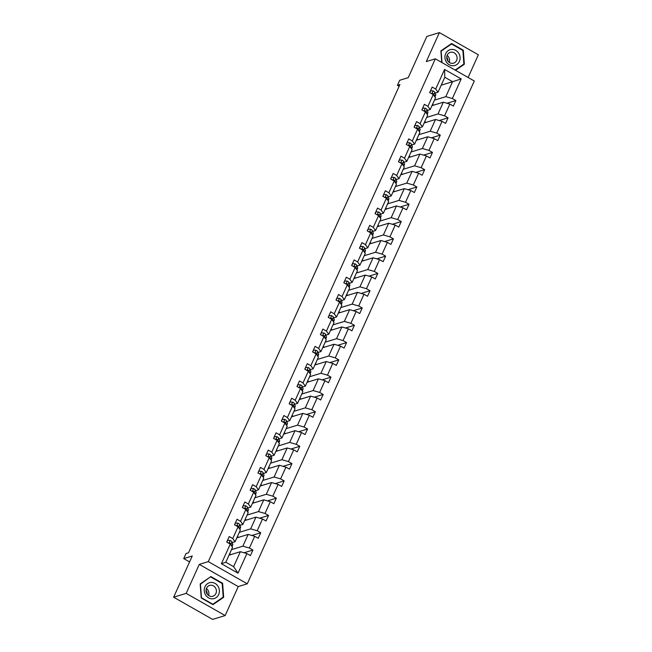 <?xml version="1.0" encoding="UTF-8"?>
<svg xmlns="http://www.w3.org/2000/svg" width="652" height="652" viewBox="0 0 652 652"><rect width="100%" height="100%" fill="white"/><g stroke="black" fill="none" stroke-linecap="round" stroke-linejoin="round"><path stroke-width="0.98" d="M225.16 615.561L238.241 586.58L199.276 564.387L186.187 593.369L225.16 615.561L212.617 619.4L173.644 597.208L192.258 555.985L183.725 558.593L189.577 561.926M186.187 593.369L173.644 597.208M468.112 77.482L478.356 54.792L439.383 32.6L426.84 36.439L408.225 77.669L399.7 80.277L397.418 85.322L399.138 86.3M247.271 583.817L474.306 81.003L435.332 58.819L208.306 561.625L247.271 583.817L238.241 586.58M434.452 100.139L445.821 96.659L452.578 81.696L461.208 78.916L452.358 98.534L455.878 100.538L447.011 103.252M441.208 85.176L452.578 81.696L444.786 77.262L438.03 92.217L435.128 93.106M445.821 96.659L452.358 98.534M426.644 117.425L438.014 113.945L443.319 102.201L449.856 104.075L453.376 106.08L455.878 100.538M449.856 104.075L444.55 115.82L448.079 117.825L439.203 120.547M418.845 134.711L430.214 131.231L435.512 119.487L442.048 121.362L445.577 123.367L448.079 117.825M442.048 121.362L436.742 133.106L440.271 135.119L431.396 137.833M411.037 152.006L422.406 148.526L427.712 136.773L434.24 138.648L437.769 140.661L440.271 135.119M434.24 138.648L428.934 150.4L432.463 152.405L423.588 155.119M403.229 169.292L414.599 165.812L419.904 154.068L426.432 155.934L429.961 157.947L432.463 152.405M426.432 155.934L421.127 167.686L424.656 169.691L415.78 172.413M395.422 186.578L406.791 183.098L412.097 171.354L418.625 173.228L422.154 175.233L424.656 169.691M418.625 173.228L413.327 184.972L416.848 186.985L407.981 189.699M387.614 203.872L398.983 200.392L404.289 188.64L410.825 190.514L414.346 192.527L416.848 186.985M410.825 190.514L405.52 202.259L409.048 204.272L400.173 206.986M379.814 221.158L391.184 217.678L396.481 205.926L403.017 207.801L406.546 209.814L409.048 204.272M403.017 207.801L397.712 219.553L401.241 221.558L392.365 224.28M372.007 238.445L383.376 234.964L388.682 223.22L395.21 225.095L398.739 227.1L401.241 221.558M395.21 225.095L389.904 236.839L393.433 238.852L384.558 241.566M364.199 255.731L375.568 252.251L380.874 240.507L387.402 242.381L390.931 244.386L393.433 238.852M387.402 242.381L382.096 254.125L385.625 256.138L376.75 258.852M356.391 273.025L367.761 269.545L373.066 257.793L379.594 259.667L383.123 261.68L385.625 256.138M379.594 259.667L374.289 271.419L377.818 273.424L368.95 276.138M348.584 290.311L359.953 286.831L365.259 275.087L371.795 276.961L375.316 278.966L377.818 273.424M371.795 276.961L366.489 288.706L370.018 290.71L361.143 293.433M340.784 307.597L352.153 304.117L357.451 292.373L363.987 294.248L367.516 296.252L370.018 290.71M363.987 294.248L358.681 305.992L362.21 308.005L353.335 310.719M332.976 324.892L344.346 321.412L349.651 309.659L356.179 311.534L359.708 313.547L362.21 308.005M356.179 311.534L350.874 323.286L354.403 325.291L345.527 328.005M325.169 342.178L336.538 338.698L341.844 326.954L348.372 328.828L351.901 330.833L354.403 325.291M348.372 328.828L343.066 340.572L346.595 342.577L337.72 345.299M317.361 359.464L328.73 355.984L334.036 344.24L340.564 346.114L344.093 348.119L346.595 342.577M340.564 346.114L335.258 357.858L338.787 359.871L329.92 362.585M309.553 376.758L320.923 373.278L326.228 361.526L332.756 363.4L336.285 365.413L338.787 359.871M332.756 363.4L327.459 375.153L330.988 377.158L322.112 379.871M301.754 394.044L313.123 390.564L318.42 378.82L324.957 380.686L328.486 382.7L330.988 377.158M324.957 380.686L319.651 392.439L323.18 394.444L314.305 397.166M293.946 411.33L305.315 407.85L310.621 396.106L317.149 397.981L320.678 399.986L323.18 394.444M317.149 397.981L311.843 409.725L315.372 411.738L306.497 414.452M286.138 428.625L297.508 425.145L302.813 413.392L309.341 415.267L312.87 417.28L315.372 411.738M309.341 415.267L304.036 427.011L307.565 429.024L298.689 431.738M278.331 445.911L289.7 442.431L295.006 430.679L301.534 432.553L305.063 434.566L307.565 429.024M301.534 432.553L296.228 444.305L299.757 446.31L290.89 449.032M270.523 463.197L281.892 459.717L287.198 447.973L293.726 449.847L297.255 451.852L299.757 446.31M293.726 449.847L288.428 461.592L291.957 463.605L283.082 466.319M262.723 480.483L274.093 477.003L279.39 465.259L285.926 467.134L289.455 469.138L291.957 463.605M285.926 467.134L280.621 478.878L284.15 480.891L275.274 483.605M254.916 497.778L266.285 494.297L271.591 482.545L278.119 484.42L281.648 486.433L284.15 480.891M278.119 484.42L272.813 496.172L276.342 498.177L267.467 500.891M247.108 515.064L258.477 511.584L263.783 499.839L270.311 501.714L273.84 503.719L276.342 498.177M270.311 501.714L265.005 513.458L268.534 515.463L259.659 518.185M239.3 532.35L250.67 528.87L255.975 517.126L262.503 519L266.032 521.005L268.534 515.463M262.503 519L257.198 530.744L260.727 532.757L251.851 535.471M231.493 549.644L242.862 546.164L248.167 534.412L254.696 536.286L258.225 538.299L260.727 532.757M254.696 536.286L249.398 548.039L252.927 550.043L244.052 552.757M246.896 553.572L238.037 573.189L221.395 563.719L230.254 544.102L232.568 547.264L225.812 562.228L233.603 566.661L240.36 551.706L246.896 553.572L250.425 555.586L252.927 550.043M232.756 538.56L238.061 526.816L240.376 529.978L235.07 541.722L232.756 538.56L229.227 536.547L226.725 542.089L230.254 544.102M240.564 521.274L245.861 509.522L248.184 512.684L242.878 524.436L240.564 521.274L237.035 519.261L234.533 524.803L238.061 526.816M248.363 503.98L253.669 492.236L255.983 495.398L250.686 507.15L248.363 503.98L244.834 501.975L242.332 507.517L245.861 509.522M256.171 486.694L261.476 474.949L263.791 478.112L258.485 489.856L256.171 486.694L252.642 484.689L250.14 490.222L253.669 492.236M263.978 469.407L269.284 457.655L271.599 460.825L266.293 472.57L263.978 469.407L260.45 467.394L257.947 472.936L261.476 474.949M271.786 452.113L277.092 440.369L279.406 443.531L274.101 455.283L271.786 452.113L268.257 450.108L265.755 455.65L269.284 457.655M279.594 434.827L284.891 423.083L287.214 426.245L281.908 437.989L279.594 434.827L276.065 432.822L273.563 438.364L277.092 440.369M287.393 417.541L292.699 405.788L295.014 408.959L289.716 420.703L287.393 417.541L283.864 415.528L281.362 421.07L284.891 423.083M295.201 400.255L300.507 388.502L302.821 391.665L297.516 403.417L295.201 400.255L291.672 398.242L289.17 403.784L292.699 405.788M303.009 382.96L308.315 371.216L310.629 374.378L305.323 386.123L303.009 382.96L299.48 380.955L296.978 386.497L300.507 388.502M310.817 365.674L316.122 353.93L318.437 357.092L313.131 368.836L310.817 365.674L307.288 363.661L304.786 369.203L308.315 371.216M318.624 348.388L323.922 336.636L326.244 339.798L320.939 351.55L318.624 348.388L315.095 346.375L312.593 351.917L316.122 353.93M326.424 331.094L331.729 319.35L334.044 322.512L328.747 334.256L326.424 331.094L322.903 329.089L320.401 334.631L323.922 336.636M334.231 313.808L339.537 302.063L341.852 305.226L336.546 316.97L334.231 313.808L330.703 311.803L328.2 317.337L331.729 319.35M342.039 296.521L347.345 284.769L349.659 287.931L344.354 299.684L342.039 296.521L338.51 294.508L336.008 300.05L339.537 302.063M349.847 279.227L355.153 267.483L357.467 270.645L352.161 282.397L349.847 279.227L346.318 277.222L343.816 282.764L347.345 284.769M357.655 261.941L362.952 250.197L365.275 253.359L359.969 265.103L357.655 261.941L354.126 259.936L351.624 265.47L355.153 267.483M365.454 244.655L370.76 232.903L373.074 236.073L367.777 247.817L365.454 244.655L361.933 242.642L359.431 248.184L362.952 250.197M373.262 227.361L378.567 215.616L380.882 218.779L375.576 230.531L373.262 227.361L369.733 225.356L367.231 230.898L370.76 232.903M381.07 210.074L386.375 198.33L388.69 201.492L383.384 213.237L381.07 210.074L377.541 208.07L375.039 213.612L378.567 215.616M388.877 192.788L394.183 181.036L396.498 184.206L391.192 195.95L388.877 192.788L385.348 190.775L382.846 196.317L386.375 198.33M396.685 175.502L401.982 163.75L404.305 166.912L399 178.664L396.685 175.502L393.156 173.489L390.654 179.031L394.183 181.036M404.484 158.208L409.79 146.464L412.113 149.626L406.807 161.37L404.484 158.208L400.964 156.203L398.462 161.745L401.982 163.75M412.292 140.922L417.598 129.177L419.912 132.34L414.607 144.084L412.292 140.922L408.763 138.909L406.261 144.451L409.79 146.464M420.1 123.635L425.406 111.883L427.72 115.045L422.414 126.798L420.1 123.635L416.571 121.622L414.069 127.164L417.598 129.177M427.908 106.341L433.213 94.597L435.528 97.759L430.222 109.512L427.908 106.341L424.379 104.336L421.877 109.878L425.406 111.883M438.03 92.217L435.715 89.055L432.186 87.05L429.684 92.584L433.213 94.597M435.715 89.055L444.566 69.438L461.208 78.916M183.725 558.593L186.007 553.556L188.518 552.782L399.929 84.548L397.418 85.322M430.222 109.512L427.321 110.4M431.95 105.681L443.319 102.201M438.014 113.945L444.55 115.82M422.414 126.798L419.513 127.686M424.142 122.967L435.512 119.487M430.214 131.231L436.742 133.106M414.607 144.084L411.705 144.972M416.343 140.253L427.712 136.773M422.406 148.526L428.934 150.4M406.807 161.37L403.898 162.266M408.535 157.548L419.904 154.068M414.599 165.812L421.127 167.686M399 178.664L396.098 179.553M395.601 182.984L394.9 180.963A3.366 0.97 -155.7 0 0 393.947 179.944L393.229 180.172A1.712 0.489 24.3 0 1 393.4 180.417L393.148 180.449M400.727 174.834L412.097 171.354M406.791 183.098L413.327 184.972M391.192 195.95L388.29 196.839M392.92 192.12L404.289 188.64M398.983 200.392L405.52 202.259M383.384 213.237L380.483 214.125M385.112 209.406L396.481 205.926M391.184 217.678L397.712 219.553M375.576 230.531L372.675 231.419M377.312 226.7L388.682 223.22M383.376 234.964L389.904 236.839M367.777 247.817L364.867 248.705M369.505 243.987L380.874 240.507M375.568 252.251L382.096 254.125M359.969 265.103L357.068 265.992M361.697 261.273L373.066 257.793M367.761 269.545L374.289 271.419M352.161 282.397L349.26 283.286M353.889 278.567L365.259 275.087M359.953 286.831L366.489 288.706M344.354 299.684L341.452 300.572M346.082 295.853L357.451 292.373M352.153 304.117L358.681 305.992M336.546 316.97L333.645 317.858M338.282 313.139L349.651 309.659M344.346 321.412L350.874 323.286M328.747 334.256L325.837 335.152M330.474 330.434L341.844 326.954M336.538 338.698L343.066 340.572M320.939 351.55L318.037 352.439M322.667 347.72L334.036 344.24M328.73 355.984L335.258 357.858M313.131 368.836L310.23 369.725M314.859 365.006L326.228 361.526M320.923 373.278L327.459 375.153M305.323 386.123L302.422 387.011M307.051 382.3L318.42 378.82M313.123 390.564L319.651 392.439M297.516 403.417L294.614 404.305M299.252 399.586L310.621 396.106M305.315 407.85L311.843 409.725M289.716 420.703L286.807 421.591M291.444 416.872L302.813 413.392M297.508 425.145L304.036 427.011M281.908 437.989L278.999 438.877M283.636 434.159L295.006 430.679M289.7 442.431L296.228 444.305M274.101 455.283L271.199 456.172M275.829 451.453L287.198 447.973M281.892 459.717L288.428 461.592M266.293 472.57L263.392 473.458M268.021 468.739L279.39 465.259M274.093 477.003L280.621 478.878M258.485 489.856L255.584 490.744M260.221 486.025L271.591 482.545M266.285 494.297L272.813 496.172M250.686 507.15L247.776 508.038M252.414 503.32L263.783 499.839M258.477 511.584L265.005 513.458M242.878 524.436L239.969 525.325M244.606 520.606L255.975 517.126M250.67 528.87L257.198 530.744M235.07 541.722L232.169 542.611M236.798 537.892L248.167 534.412M242.862 546.164L249.398 548.039M221.395 563.719L225.812 562.228M199.276 564.387L208.306 561.625M439.383 32.6L426.302 61.581L435.332 58.819M228.991 555.186L240.36 551.706M230.759 554.64L229.61 553.817M238.567 537.354L237.418 536.523M246.374 520.068L245.225 519.236M254.182 502.773L253.033 501.95M261.982 485.487L260.833 484.656M269.789 468.201L268.64 467.37M277.597 450.907L276.448 450.084M285.405 433.621L284.256 432.789M293.213 416.335L292.063 415.503M301.012 399.04L299.863 398.217M308.82 381.754L307.671 380.931M316.627 364.468L315.478 363.637M324.435 347.182L323.286 346.351M332.243 329.888L331.094 329.064M340.042 312.601L338.893 311.77M347.85 295.315L346.701 294.484M355.658 278.021L354.509 277.198M363.466 260.735L362.316 259.903M371.273 243.449L370.124 242.617M379.073 226.154L377.924 225.331M386.88 208.868L385.731 208.045M394.688 191.582L393.539 190.751M402.496 174.288L401.347 173.465M410.304 157.002L409.154 156.178M418.111 139.715L416.954 138.884M425.911 122.429L424.762 121.598M433.719 105.135L432.569 104.312M233.603 566.661L238.037 573.189M444.566 69.438L444.786 77.262M210.889 576.58L200.188 583.931L201.232 597.966L212.968 604.648L223.66 597.297L222.625 583.263L210.889 576.58M455.512 70.31L464.354 64.23L463.311 50.196L451.575 43.513L440.882 50.864L441.738 62.462M222.047 583.434L222.625 583.263M222.365 597.697L223.66 597.297M462.733 50.367L463.311 50.196M463.05 64.629L464.354 64.23M226.823 542.146L227.638 540.345L230.246 540.435A3.366 0.97 24.3 0 1 231.925 541.918L232.699 544.151A9.715 2.787 24.3 0 1 232.707 544.958L232.006 546.498M231.672 546.042L230.971 544.021A3.366 0.97 -155.7 0 0 230.026 543.01L229.096 543.442M230.026 543.01L229.3 543.23A1.712 0.489 24.3 0 1 229.471 543.483L229.545 543.703M234.63 524.86L235.445 523.051L238.053 523.148A3.366 0.97 24.3 0 1 239.732 524.632L240.507 526.865A9.715 2.787 24.3 0 1 240.515 527.672L239.814 529.212M239.48 528.756L238.779 526.734A3.366 0.97 -155.7 0 0 237.825 525.724L236.904 526.156M237.825 525.724L237.108 525.944A1.712 0.489 24.3 0 1 237.279 526.188L237.352 526.409M242.438 507.574L243.253 505.765L245.853 505.854A3.366 0.97 24.3 0 1 247.54 507.337L248.314 509.571A9.715 2.787 24.3 0 1 248.322 510.377L247.621 511.926M247.287 511.47L246.586 509.448A3.366 0.97 -155.7 0 0 245.633 508.43L244.712 508.87M245.633 508.43L244.916 508.65A1.712 0.489 24.3 0 1 245.087 508.902L245.16 509.122M206.056 590.158A7.93 7.221 -107 0 1 207.312 594.274M205.584 594.934A8.248 7.514 73 0 0 216.13 597.623A8.248 7.514 73 0 0 218.07 586.352A8.248 7.514 73 0 0 207.523 583.662A8.248 7.514 73 0 0 205.584 594.934M206.961 593.76A5.648 5.143 73 0 0 212.886 596.23A5.648 5.143 73 0 0 215.502 587.892A5.648 5.143 73 0 0 209.577 585.423A5.648 5.143 73 0 0 206.961 593.76M206.407 588.503A5.648 5.143 -107 0 1 207.972 590.199A5.648 5.143 -107 0 1 208.526 595.455M210.824 577.044L222.193 583.516L223.196 597.118L212.837 604.241L201.46 597.77L200.457 584.168L209.716 577.379M446.742 57.091A7.93 7.221 -107 0 1 448.005 61.206M446.278 61.867A8.248 7.514 73 0 0 456.816 64.556A8.248 7.514 73 0 0 458.755 53.285A8.248 7.514 73 0 0 448.209 50.603A8.248 7.514 73 0 0 446.278 61.867M447.647 60.693A5.648 5.143 73 0 0 453.572 63.162A5.648 5.143 73 0 0 456.196 54.825A5.648 5.143 73 0 0 450.271 52.356A5.648 5.143 73 0 0 447.647 60.693M447.093 55.436A5.648 5.143 -107 0 1 448.657 57.131A5.648 5.143 -107 0 1 449.22 62.388M450.41 44.32L451.51 43.977L462.879 50.457L463.89 64.051L455.12 70.082M441.999 62.608L441.143 51.1L451.51 43.977M250.238 490.28L251.053 488.478L253.661 488.568A3.366 0.97 24.3 0 1 255.348 490.051L256.114 492.284A9.715 2.787 24.3 0 1 256.122 493.091L255.429 494.632M255.095 494.175L254.394 492.154A3.366 0.97 -155.7 0 0 253.441 491.143L252.52 491.575M253.441 491.143L252.715 491.363A1.712 0.489 24.3 0 1 252.894 491.616L252.968 491.836M258.045 472.993L258.86 471.192L261.468 471.282A3.366 0.97 24.3 0 1 263.147 472.765L263.921 474.998A9.715 2.787 24.3 0 1 263.93 475.805L263.237 477.346M262.895 476.889L262.202 474.868A3.366 0.97 -155.7 0 0 261.248 473.857L260.319 474.289M261.248 473.857L260.523 474.077A1.712 0.489 24.3 0 1 260.694 474.322L260.776 474.542M265.853 455.707L266.668 453.898L269.276 453.988A3.366 0.97 24.3 0 1 270.955 455.471L271.729 457.712A9.715 2.787 24.3 0 1 271.737 458.511L271.036 460.059M270.702 459.603L270.001 457.582A3.366 0.97 -155.7 0 0 269.056 456.563L268.127 457.003M269.056 456.563L268.331 456.783A1.712 0.489 24.3 0 1 268.502 457.036L268.575 457.256M273.661 438.413L274.476 436.612L277.084 436.701A3.366 0.97 24.3 0 1 278.763 438.185L279.537 440.418A9.715 2.787 24.3 0 1 279.545 441.225L278.844 442.773M278.51 442.309L277.809 440.287A3.366 0.97 -155.7 0 0 276.855 439.277L275.935 439.709M276.855 439.277L276.138 439.497A1.712 0.489 24.3 0 1 276.309 439.75L276.383 439.97M281.468 421.127L282.283 419.326L284.891 419.415A3.366 0.97 24.3 0 1 286.57 420.899L287.345 423.132A9.715 2.787 24.3 0 1 287.353 423.939L286.652 425.479M286.318 425.022L285.617 423.001A3.366 0.97 -155.7 0 0 284.663 421.991L283.742 422.423M284.663 421.991L283.946 422.211A1.712 0.489 24.3 0 1 284.117 422.463L284.19 422.683M289.268 403.841L290.083 402.031L292.691 402.129A3.366 0.97 24.3 0 1 294.378 403.604L295.144 405.846A9.715 2.787 24.3 0 1 295.152 406.644L294.459 408.193M294.125 407.736L293.424 405.715A3.366 0.97 -155.7 0 0 292.471 404.696L291.55 405.137M292.471 404.696L291.746 404.925A1.712 0.489 24.3 0 1 291.925 405.169L291.998 405.389M297.076 386.554L297.891 384.745L300.499 384.835A3.366 0.97 24.3 0 1 302.178 386.318L302.952 388.551A9.715 2.787 24.3 0 1 302.96 389.358L302.267 390.907M301.925 390.442L301.232 388.421A3.366 0.97 -155.7 0 0 300.279 387.41L299.349 387.85M300.279 387.41L299.553 387.63A1.712 0.489 24.3 0 1 299.724 387.883L299.806 388.103M304.883 369.26L305.698 367.459L308.306 367.549A3.366 0.97 24.3 0 1 309.985 369.032L310.76 371.265A9.715 2.787 24.3 0 1 310.768 372.072L310.067 373.612M309.733 373.156L309.04 371.135A3.366 0.97 -155.7 0 0 308.086 370.124L307.157 370.556M308.086 370.124L307.361 370.344A1.712 0.489 24.3 0 1 307.532 370.597L307.605 370.817M312.691 351.974L313.506 350.165L316.114 350.263A3.366 0.97 24.3 0 1 317.793 351.746L318.567 353.979A9.715 2.787 24.3 0 1 318.575 354.786L317.874 356.326M317.54 355.87L316.839 353.849A3.366 0.97 -155.7 0 0 315.886 352.83L314.965 353.27M315.886 352.83L315.169 353.058A1.712 0.489 24.3 0 1 315.34 353.302L315.413 353.523M320.499 334.688L321.314 332.879L323.922 332.968A3.366 0.97 24.3 0 1 325.601 334.452L326.375 336.685A9.715 2.787 24.3 0 1 326.383 337.491L325.682 339.04M325.348 338.575L324.647 336.562A3.366 0.97 -155.7 0 0 323.694 335.544L322.773 335.984M323.694 335.544L322.976 335.764A1.712 0.489 24.3 0 1 323.147 336.016L323.221 336.236M328.298 317.394L329.121 315.592L331.721 315.682A3.366 0.97 24.3 0 1 333.408 317.165L334.174 319.398A9.715 2.787 24.3 0 1 334.183 320.205L333.49 321.746M333.156 321.289L332.455 319.268A3.366 0.97 -155.7 0 0 331.501 318.257L330.58 318.689M331.501 318.257L330.776 318.478A1.712 0.489 24.3 0 1 330.955 318.73L331.029 318.95M336.106 300.107L336.921 298.306L339.529 298.396A3.366 0.97 24.3 0 1 341.208 299.879L341.982 302.112A9.715 2.787 24.3 0 1 341.99 302.919L341.298 304.46M340.963 304.003L340.262 301.982A3.366 0.97 -155.7 0 0 339.309 300.971L338.388 301.403M339.309 300.971L338.584 301.191A1.712 0.489 24.3 0 1 338.755 301.436L338.836 301.656M343.914 282.821L344.729 281.012L347.337 281.102A3.366 0.97 24.3 0 1 349.016 282.585L349.79 284.826A9.715 2.787 24.3 0 1 349.798 285.625L349.105 287.173M348.763 286.717L348.07 284.696A3.366 0.97 -155.7 0 0 347.117 283.677L346.188 284.117M347.117 283.677L346.391 283.897A1.712 0.489 24.3 0 1 346.562 284.15L346.644 284.37M351.721 265.527L352.536 263.726L355.144 263.815A3.366 0.97 24.3 0 1 356.823 265.299L357.598 267.532A9.715 2.787 24.3 0 1 357.606 268.339L356.905 269.887M356.571 269.423L355.87 267.401A3.366 0.97 -155.7 0 0 354.916 266.391L353.995 266.823M354.916 266.391L354.199 266.611A1.712 0.489 24.3 0 1 354.37 266.864L354.443 267.084M359.529 248.241L360.344 246.44L362.952 246.529A3.366 0.97 24.3 0 1 364.631 248.013L365.405 250.246A9.715 2.787 24.3 0 1 365.413 251.053L364.712 252.593M364.378 252.137L363.677 250.115A3.366 0.97 -155.7 0 0 362.724 249.105L361.803 249.537M362.724 249.105L362.007 249.325A1.712 0.489 24.3 0 1 362.178 249.577L362.251 249.797M367.337 230.955L368.152 229.145L370.752 229.243A3.366 0.97 24.3 0 1 372.439 230.718L373.205 232.96A9.715 2.787 24.3 0 1 373.221 233.758L372.52 235.307M372.186 234.85L371.485 232.829A3.366 0.97 -155.7 0 0 370.532 231.81L369.611 232.251M370.532 231.81L369.806 232.03A1.712 0.489 24.3 0 1 369.986 232.283L370.059 232.503M375.136 213.669L375.951 211.859L378.559 211.949A3.366 0.97 24.3 0 1 380.238 213.432L381.012 215.665A9.715 2.787 24.3 0 1 381.021 216.472L380.328 218.021M379.994 217.556L379.293 215.535A3.366 0.97 -155.7 0 0 378.339 214.524L377.418 214.964M378.339 214.524L377.614 214.744A1.712 0.489 24.3 0 1 377.785 214.997L377.867 215.217M382.944 196.374L383.759 194.573L386.367 194.663A3.366 0.97 24.3 0 1 388.046 196.146L388.82 198.379A9.715 2.787 24.3 0 1 388.828 199.186L388.136 200.726M387.793 200.27L387.101 198.249A3.366 0.97 -155.7 0 0 386.147 197.238L385.218 197.67M386.147 197.238L385.422 197.458A1.712 0.489 24.3 0 1 385.593 197.711L385.674 197.931M390.752 179.088L391.567 177.279L394.175 177.377A3.366 0.97 24.3 0 1 395.854 178.852L396.628 181.093A9.715 2.787 24.3 0 1 396.636 181.892L395.935 183.44M393.947 179.944L393.026 180.384M398.559 161.802L399.374 159.993L401.982 160.082A3.366 0.97 24.3 0 1 403.661 161.566L404.436 163.799A9.715 2.787 24.3 0 1 404.444 164.606L403.743 166.154M403.409 165.69L402.708 163.676A3.366 0.97 -155.7 0 0 401.754 162.658L400.833 163.098M401.754 162.658L401.037 162.878A1.712 0.489 24.3 0 1 401.208 163.13L401.282 163.35M406.367 144.508L407.182 142.706L409.782 142.796A3.366 0.97 24.3 0 1 411.469 144.279L412.243 146.513A9.715 2.787 24.3 0 1 412.251 147.319L411.551 148.86M411.216 148.403L410.515 146.382A3.366 0.97 -155.7 0 0 409.562 145.372L408.641 145.803M409.562 145.372L408.837 145.592A1.712 0.489 24.3 0 1 409.016 145.844L409.089 146.064M414.167 127.221L414.982 125.412L417.59 125.51A3.366 0.97 24.3 0 1 419.269 126.993L420.043 129.226A9.715 2.787 24.3 0 1 420.051 130.033L419.358 131.574M419.024 131.117L418.323 129.096A3.366 0.97 -155.7 0 0 417.37 128.085L416.449 128.517M417.37 128.085L416.644 128.305A1.712 0.489 24.3 0 1 416.815 128.55L416.897 128.77M421.974 109.935L422.789 108.126L425.397 108.216A3.366 0.97 24.3 0 1 427.076 109.699L427.851 111.94A9.715 2.787 24.3 0 1 427.859 112.739L427.166 114.287M426.824 113.831L426.131 111.81A3.366 0.97 -155.7 0 0 425.177 110.791L424.248 111.231M425.177 110.791L424.452 111.011A1.712 0.489 24.3 0 1 424.623 111.264L424.705 111.484M429.782 92.641L430.597 90.84L433.205 90.93A3.366 0.97 24.3 0 1 434.884 92.413L435.658 94.646A9.715 2.787 24.3 0 1 435.666 95.453L434.966 97.001M434.631 96.537L433.93 94.516A3.366 0.97 -155.7 0 0 432.977 93.505L432.056 93.937M432.977 93.505L432.26 93.725A1.712 0.489 24.3 0 1 432.431 93.978L432.504 94.198M230.18 540.435L228.876 543.32M232.699 544.151L231.778 546.189M231.925 541.918L230.971 544.021M237.988 523.14L236.684 526.025M240.507 526.865L239.586 528.902M239.732 524.632L238.779 526.734M245.796 505.854L244.492 508.739M248.314 509.571L247.393 511.608M247.54 507.337L246.586 509.448M253.595 488.568L252.291 491.453M256.114 492.284L255.201 494.322M255.348 490.051L254.394 492.154M261.403 471.274L260.099 474.167M263.921 474.998L263 477.036M263.147 472.765L262.202 474.868M269.211 453.988L267.907 456.873M271.729 457.712L270.808 459.741M270.955 455.471L270.001 457.582M277.018 436.701L275.714 439.587M279.537 440.418L278.616 442.455M278.763 438.185L277.809 440.287M284.826 419.415L283.522 422.3M287.345 423.132L286.424 425.169M286.57 420.899L285.617 423.001M292.626 402.121L291.322 405.006M295.144 405.846L294.231 407.875M294.378 403.604L293.424 405.715M300.433 384.835L299.129 387.72M302.952 388.551L302.031 390.589M302.178 386.318L301.232 388.421M308.241 367.549L306.937 370.434M310.76 371.265L309.839 373.303M309.985 369.032L309.04 371.135M316.049 350.254L314.745 353.139M318.567 353.979L317.646 356.016M317.793 351.746L316.839 353.849M323.857 332.968L322.553 335.853M326.375 336.685L325.454 338.722M325.601 334.452L324.647 336.562M331.656 315.682L330.352 318.567M334.174 319.398L333.262 321.436M333.408 317.165L332.455 319.268M339.464 298.388L338.16 301.281M341.982 302.112L341.061 304.15M341.208 299.879L340.262 301.982M347.272 281.102L345.967 283.987M349.79 284.826L348.869 286.856M349.016 282.585L348.07 284.696M355.079 263.815L353.775 266.701M357.598 267.532L356.677 269.569M356.823 265.299L355.87 267.401M362.887 246.529L361.583 249.414M365.405 250.246L364.484 252.283M364.631 248.013L363.677 250.115M370.686 229.235L369.391 232.12M373.205 232.96L372.292 234.989M372.439 230.718L371.485 232.829M378.494 211.949L377.19 214.834M381.012 215.665L380.1 217.703M380.238 213.432L379.293 215.535M386.302 194.663L384.998 197.548M388.82 198.379L387.899 200.417M388.046 196.146L387.101 198.249M394.11 177.368L392.806 180.254M396.628 181.093L395.707 183.13M395.854 178.852L394.9 180.963M401.917 160.082L400.613 162.967M404.436 163.799L403.515 165.836M403.661 161.566L402.708 163.676M409.717 142.796L408.421 145.681M412.243 146.513L411.322 148.55M411.469 144.279L410.515 146.382M417.524 125.502L416.22 128.387M420.043 129.226L419.13 131.264M419.269 126.993L418.323 129.096M425.332 108.216L424.028 111.101M427.851 111.94L426.93 113.97M427.076 109.699L426.131 111.81M433.14 90.93L431.836 93.815M435.658 94.646L434.737 96.683M434.884 92.413L433.93 94.516"/></g></svg>
